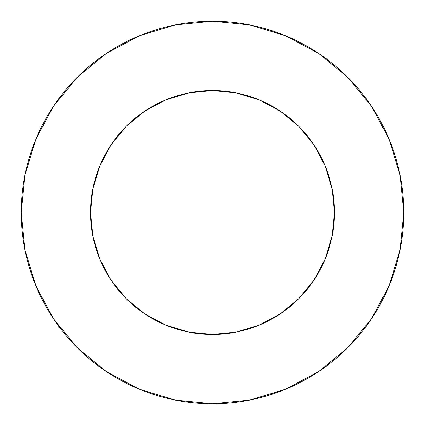 <?xml version="1.0" encoding="UTF-8"?>
<svg xmlns="http://www.w3.org/2000/svg" width="425" height="425" viewBox="0 0 425 425"><rect width="100%" height="100%" fill="white"/><g stroke="black" fill="none" stroke-linecap="round" stroke-linejoin="round"><path stroke-width="0.64" d="M169.559 98.387L188.716 92.921L165.84 99.859L144.766 111.127L126.289 126.289L111.127 144.766L99.859 165.84L92.921 188.716L90.578 212.5A121.922 121.922 0 0 1 212.5 90.578A121.922 121.922 0 0 1 334.422 212.5A121.922 121.922 0 0 1 212.5 334.422A121.922 121.922 0 0 1 90.578 212.5L92.921 236.284L99.859 259.16L111.127 280.234L126.289 298.711L144.766 313.873L165.84 325.141L188.716 332.079L168.215 326.097M403.75 212.5A191.25 191.25 0 0 0 212.5 21.25A191.25 191.25 0 0 0 21.25 212.5A191.25 191.25 0 0 1 212.5 21.25A191.25 191.25 0 0 1 403.75 212.5A191.25 191.25 0 0 1 212.5 403.75A191.25 191.25 0 0 1 21.25 212.5A191.25 191.25 0 0 0 212.5 403.75A191.25 191.25 0 0 0 403.75 212.5L400.074 175.19L389.194 139.31L371.519 106.245L347.735 77.265L318.755 53.481L285.69 35.806L249.81 24.926L212.5 21.25L175.19 24.926L139.31 35.806L106.245 53.481L77.265 77.265L53.481 106.245L35.806 139.31L24.926 175.19L21.25 212.5L24.926 249.81L35.806 285.69L53.481 318.755L77.265 347.735L106.245 371.519L139.31 389.194L175.19 400.074L212.5 403.75L249.81 400.074L285.69 389.194L318.755 371.519L347.735 347.735L371.519 318.755L389.194 285.69L400.074 249.81L403.75 212.5M255.441 326.612L236.284 332.079L259.16 325.141L280.234 313.873L298.711 298.711L313.873 280.234L325.141 259.16L332.079 236.284L326.097 256.785M98.387 255.441L92.921 236.284M92.921 188.716L98.903 168.215M326.612 169.559L332.079 188.716L325.141 165.84L313.873 144.766L298.711 126.289L280.234 111.127L259.16 99.859L236.284 92.921L256.785 98.903M371.519 106.245L347.735 77.265L318.803 53.518M106.245 53.481L77.265 77.265L53.518 106.197M53.481 318.755L77.265 347.735L106.197 371.482M318.755 371.519L347.735 347.735L371.482 318.803M188.716 332.079L212.5 334.422L236.284 332.079M332.079 236.284L334.422 212.5L332.079 188.716M236.284 92.921L212.5 90.578L188.716 92.921"/></g></svg>

